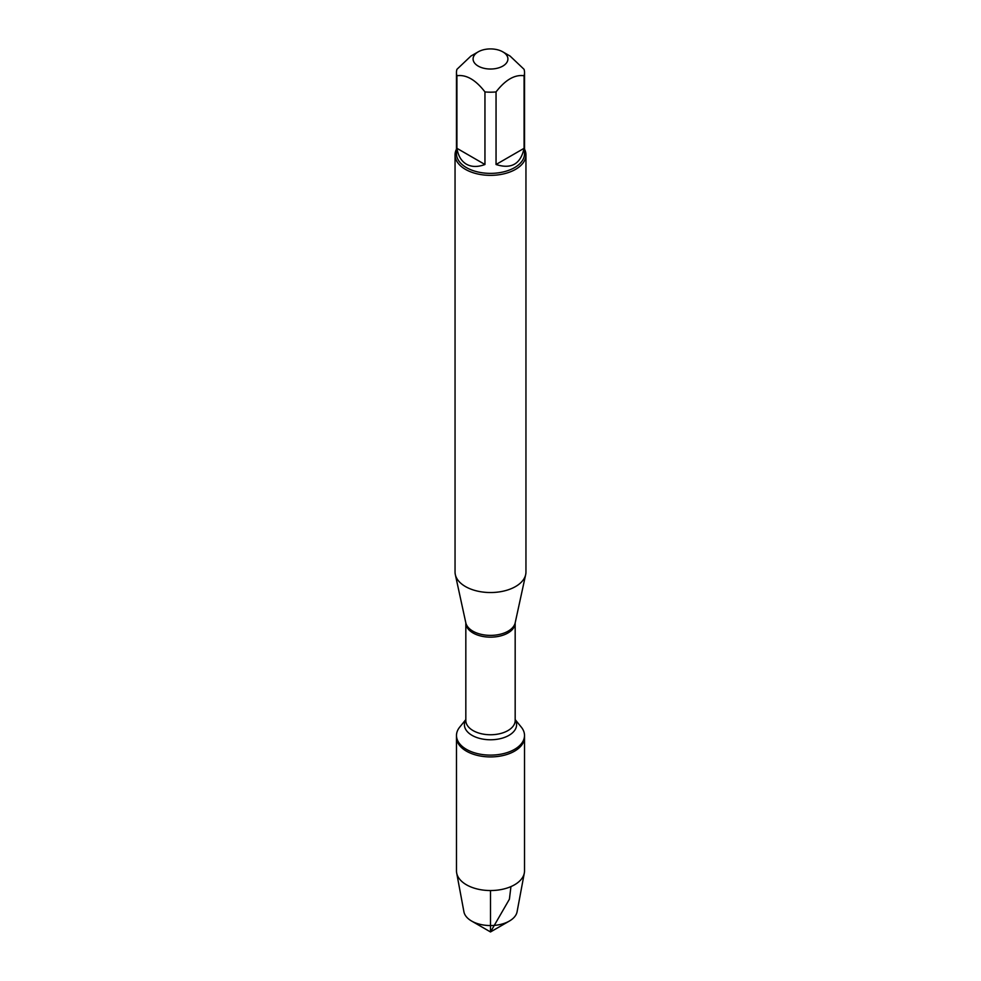 <?xml version="1.0" encoding="UTF-8"?>
<svg xmlns="http://www.w3.org/2000/svg" width="981" height="981" viewBox="0 0 981 981"><rect width="100%" height="100%" fill="white"/><g stroke="black" fill="none" stroke-linecap="round" stroke-linejoin="round"><path stroke-width="1.47" d="M515.172 719.588L521.291 727.129A34.016 19.645 180 0 1 524.516 735.468A34.016 19.645 180 0 1 490.5 755.112A34.016 19.645 180 0 1 456.484 735.468A34.016 19.645 180 0 1 459.709 727.129L465.828 719.588M524.516 735.468L524.516 870.907A34.016 19.645 180 0 1 524.32 873.004A34.016 19.645 180 0 1 501.818 889.424A34.016 19.645 180 0 1 466.441 884.788A34.016 19.645 180 0 1 456.68 873.004A34.016 19.645 180 0 1 456.484 870.907L456.484 737.271A34.016 19.645 0 0 0 490.5 756.915A34.016 19.645 0 0 0 524.516 737.271A34.016 19.645 180 0 1 503.523 755.419A34.016 19.645 180 0 1 466.441 751.164A34.016 19.645 180 0 1 456.484 737.271L456.484 735.468M455.049 154.888L455.049 572.07A35.451 20.466 0 0 0 455.331 574.621A35.451 20.466 0 0 0 465.435 586.54A35.451 20.466 0 0 0 501.99 591.433A35.451 20.466 0 0 0 525.669 574.621A35.451 20.466 0 0 0 525.951 572.07L525.951 154.888A35.451 20.466 180 0 1 504.062 173.796A35.451 20.466 180 0 1 465.435 169.357A35.451 20.466 180 0 1 455.049 154.888A35.451 20.466 180 0 1 456.472 149.161M524.528 149.161A35.451 20.466 180 0 1 525.951 154.888M478.188 66.083A17.413 10.055 0 0 0 502.812 66.083A17.413 10.055 0 0 0 502.812 51.858A17.413 10.055 0 0 0 493.345 49.05A17.413 10.055 0 0 0 478.188 51.858A17.413 10.055 0 0 0 478.188 66.083M496.043 164.501C511.334 169.406 520.678 164.011 524.075 148.315L496.043 164.501L496.043 91.92C505.387 79.817 514.731 74.421 524.075 75.733A34.028 19.645 0 0 0 524.528 72.533A34.028 19.645 0 0 0 524.075 69.332L510.059 56.04L502.812 51.858M524.075 148.315L524.075 75.733M478.188 51.858L470.941 56.04L456.925 69.332A34.028 19.645 0 0 0 456.472 72.533A34.028 19.645 0 0 0 456.925 75.733C466.269 74.421 475.613 79.817 484.957 91.92A34.028 19.645 0 0 0 496.043 91.92M456.925 148.315C458.176 155.869 461.34 161.166 466.441 164.207C471.616 167.089 477.796 167.187 484.957 164.501L456.925 148.315L456.925 75.733M484.957 164.501L484.957 91.92M524.528 72.533L524.528 153.735A34.028 19.645 180 0 1 503.523 171.883A34.028 19.645 180 0 1 466.441 167.616A34.028 19.645 180 0 1 456.472 153.735L456.472 72.533M456.68 873.004L463.915 911.778A26.745 15.438 0 0 0 471.591 921.036A26.745 15.438 0 0 0 509.409 921.036A26.745 15.438 0 0 0 517.085 911.778L524.32 873.004M490.5 931.95L471.591 921.036L490.5 931.95L509.409 921.036M490.5 890.54L490.5 931.95L509.409 899.197L510.942 886.603M515.184 622.825L515.172 622.91A24.672 14.249 180 0 1 490.5 637.16A24.672 14.249 180 0 1 465.828 622.91L465.816 622.825A24.881 14.359 0 0 0 472.916 631.188A24.881 14.359 0 0 0 498.569 634.609A24.881 14.359 0 0 0 515.184 622.825L525.669 574.621M465.828 622.91L465.828 720.508A24.672 14.249 0 0 0 490.5 734.757A24.672 14.249 0 0 0 515.172 720.508L515.172 622.91M515.172 719.796A26.095 15.071 180 0 1 490.5 739.772A26.095 15.071 180 0 1 465.828 719.796M465.816 622.825L455.331 574.621"/></g></svg>
